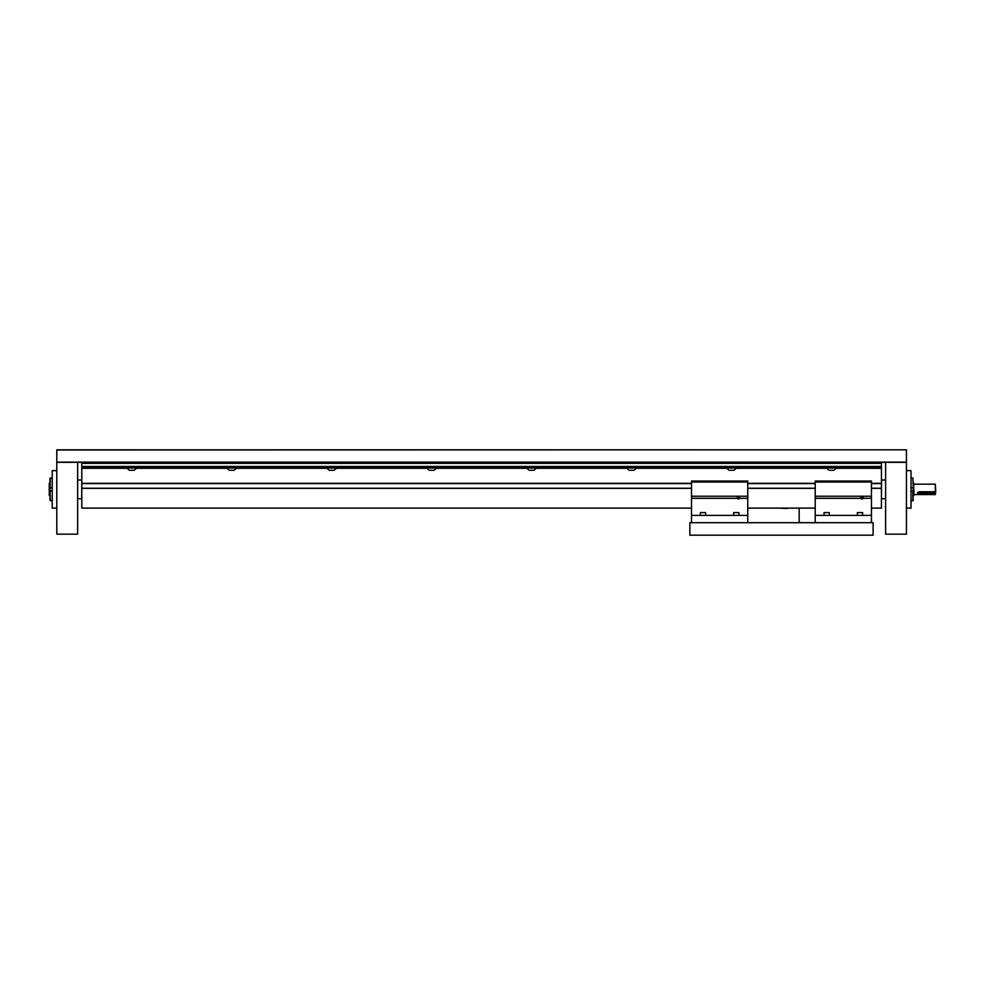 <?xml version="1.0" encoding="UTF-8"?>
<svg xmlns="http://www.w3.org/2000/svg" width="985" height="985" viewBox="0 0 985 985"><rect width="100%" height="100%" fill="white"/><g stroke="black" fill="none" stroke-linecap="round" stroke-linejoin="round"><path stroke-width="1.48" d="M873.116 535.187L873.116 522.69L689.857 522.69L689.857 535.187L873.116 535.187M860.73 497.954L860.853 498.324A1.305 1.305 0 0 0 863.168 498.324L861.752 498.989M861.506 498.915L860.804 498.213M860.705 497.708A1.305 1.305 0 0 1 861.961 496.403A1.305 1.305 0 0 1 863.316 497.622L863.18 497.622A1.17 1.17 0 0 0 861.961 496.538A1.17 1.17 0 0 0 860.841 497.708A1.17 1.17 0 0 0 861.961 498.878A1.17 1.17 0 0 0 863.18 497.794L863.316 497.794A1.305 1.305 0 0 1 861.961 499.001A1.305 1.305 0 0 1 860.705 497.708C861.579 496.157 862.441 496.157 863.316 497.708L863.168 498.324L871.442 498.324L871.442 522.69M860.853 498.324L815.223 498.324L815.223 522.69M815.223 498.324L815.223 481.049L871.442 481.049L871.442 498.324M871.442 515.414L815.223 515.414M871.442 496.243L815.223 496.243M863.18 497.794L862.774 497.794A0.763 0.763 0 0 1 861.961 498.472A0.763 0.763 0 0 1 861.247 497.708A0.763 0.763 0 0 1 861.961 496.945A0.763 0.763 0 0 1 862.774 497.622L863.18 497.622M862.589 512.569L857.393 512.569L862.589 512.569L862.589 515.414M737.026 497.954L737.162 498.324A1.305 1.305 0 0 0 739.464 498.324L738.061 498.989M737.814 498.915L737.112 498.213M737.014 497.708A1.305 1.305 0 0 1 738.27 496.403A1.305 1.305 0 0 1 739.612 497.622L739.476 497.622A1.17 1.17 0 0 0 738.27 496.538A1.17 1.17 0 0 0 737.149 497.708A1.17 1.17 0 0 0 738.27 498.878A1.17 1.17 0 0 0 739.476 497.794L739.612 497.794A1.305 1.305 0 0 1 738.27 499.001A1.305 1.305 0 0 1 737.014 497.708C737.876 496.157 738.75 496.157 739.624 497.708L739.464 498.324L747.75 498.324L747.75 522.69M737.162 498.324L691.519 498.324L691.519 522.69M691.519 498.324L691.519 481.049L747.75 481.049L747.75 498.324M747.75 515.414L691.519 515.414M747.75 496.243L691.519 496.243M739.476 497.794L739.082 497.794A0.763 0.763 0 0 1 738.27 498.472A0.763 0.763 0 0 1 737.543 497.708A0.763 0.763 0 0 1 738.27 496.945A0.763 0.763 0 0 1 739.082 497.622L739.476 497.622M829.271 512.569L824.063 512.569L829.271 512.569L829.271 515.414M738.898 512.569L733.69 512.569L738.898 512.569L738.898 515.414M705.58 512.569L700.372 512.569L705.58 512.569L705.58 515.414M799.18 508.112L799.18 522.69M56.798 462.137L906.434 462.137L906.434 534.153L885.601 534.153L885.601 462.31L56.798 462.31L56.798 449.813L906.434 449.813L56.798 449.973M906.434 462.137L906.434 449.973M836.019 468.023L826.908 468.023A5.122 5.122 0 0 0 829.185 470.276L833.741 470.276A5.122 5.122 0 0 0 836.019 468.023L826.908 468.023M736.066 468.023L726.955 468.023A5.122 5.122 0 0 0 729.232 470.276L733.788 470.276A5.122 5.122 0 0 0 736.066 468.023L726.955 468.023M636.101 468.023L626.989 468.023A5.122 5.122 0 0 0 629.267 470.276L633.823 470.276A5.122 5.122 0 0 0 636.101 468.023L626.989 468.023M536.148 468.023L527.037 468.023A5.122 5.122 0 0 0 529.314 470.276L533.87 470.276A5.122 5.122 0 0 0 536.148 468.023L527.037 468.023M436.195 468.023L427.084 468.023A5.122 5.122 0 0 0 429.362 470.276L433.917 470.276A5.122 5.122 0 0 0 436.195 468.023L427.084 468.023M336.23 468.023L327.118 468.023A5.122 5.122 0 0 0 329.396 470.276L333.952 470.276A5.122 5.122 0 0 0 336.23 468.023L327.118 468.023M236.277 468.023L227.166 468.023A5.122 5.122 0 0 0 229.443 470.276L233.999 470.276A5.122 5.122 0 0 0 236.277 468.023L227.166 468.023M136.324 468.023L127.213 468.023A5.122 5.122 0 0 0 129.491 470.276L134.046 470.276A5.122 5.122 0 0 0 136.324 468.023L127.213 468.023M881.44 462.31L881.44 467.506L81.792 467.506L81.792 508.112L691.519 508.112M881.44 467.506L881.44 508.112L871.442 508.112M81.792 488.326L691.519 488.326M747.75 488.326L815.223 488.326M871.442 488.326L881.44 488.326M81.792 467.506L81.792 462.31M885.601 462.31L906.434 462.31M906.434 470.633L911.014 470.633L911.014 508.112L906.434 508.112M913.206 499.136L912.873 500.762L911.014 500.762L912.873 500.762L912.873 490.936L913.206 500.429M913.206 482.65L913.206 490.936L911.014 490.936M911.014 477.984L912.873 477.984L913.206 487.809L911.014 487.809M56.798 462.31L56.798 534.153L77.618 534.153L77.618 462.31M56.798 470.633L52.217 470.633L52.217 508.112L56.798 508.112M52.217 500.762L50.013 500.429L50.013 478.328L52.217 477.984L50.346 477.984L50.013 487.809L52.217 487.809M50.013 479.609L50.013 478.328M50.013 496.095L50.013 500.429M50.346 500.762L50.013 490.936L52.217 490.936M935.331 491.774L919.091 491.774L917.515 493.054L919.091 494.002L935.331 494.002L935.331 484.164L913.981 484.164M913.981 492.426L913.563 482.872L913.981 495.467L913.206 494.95M935.331 484.164L935.75 491.466M935.75 493.165L919.091 493.165A1.576 1.108 0 0 1 917.675 492.537M913.206 494.199L913.981 494.199M50.013 494.95L49.25 495.467L49.25 483.29L50.013 492.734M49.25 494.199L50.013 494.199M788.825 508.112L785.722 508.112M787.274 508.531L779.061 508.112M871.442 482.047L815.223 482.047M747.75 482.047L691.519 482.047M81.792 488.252L691.519 488.252M747.75 488.252L815.223 488.252M871.442 488.252L881.44 488.252M81.792 483.586L691.519 483.586M747.75 483.586L815.223 483.586M871.442 483.586L881.44 483.586M81.792 483.327L691.519 483.327M747.75 483.327L815.223 483.327M871.442 483.327L881.44 483.327M81.792 468.306L127.36 468.306M136.164 468.306L227.313 468.306M236.129 468.306L327.266 468.306M336.082 468.306L427.231 468.306M436.035 468.306L527.184 468.306M536 468.306L627.137 468.306M635.953 468.306L727.102 468.306M735.906 468.306L827.055 468.306M835.871 468.306L881.44 468.306M81.792 466.459L881.44 466.459M81.792 463.356L881.44 463.356M81.792 462.371L881.44 462.371M885.601 480.003L881.526 480.003L881.44 498.669M77.618 498.742L81.706 498.742L81.792 480.089M919.091 494.002L919.091 493.165M857.393 515.414L857.393 512.569M824.063 515.414L824.063 512.569M733.69 515.414L733.69 512.569M700.372 515.414L700.372 512.569M747.75 508.112L815.223 508.112M885.601 498.742L881.526 498.742M77.618 480.003L81.706 480.003M935.331 494.581L913.981 494.581"/></g></svg>
